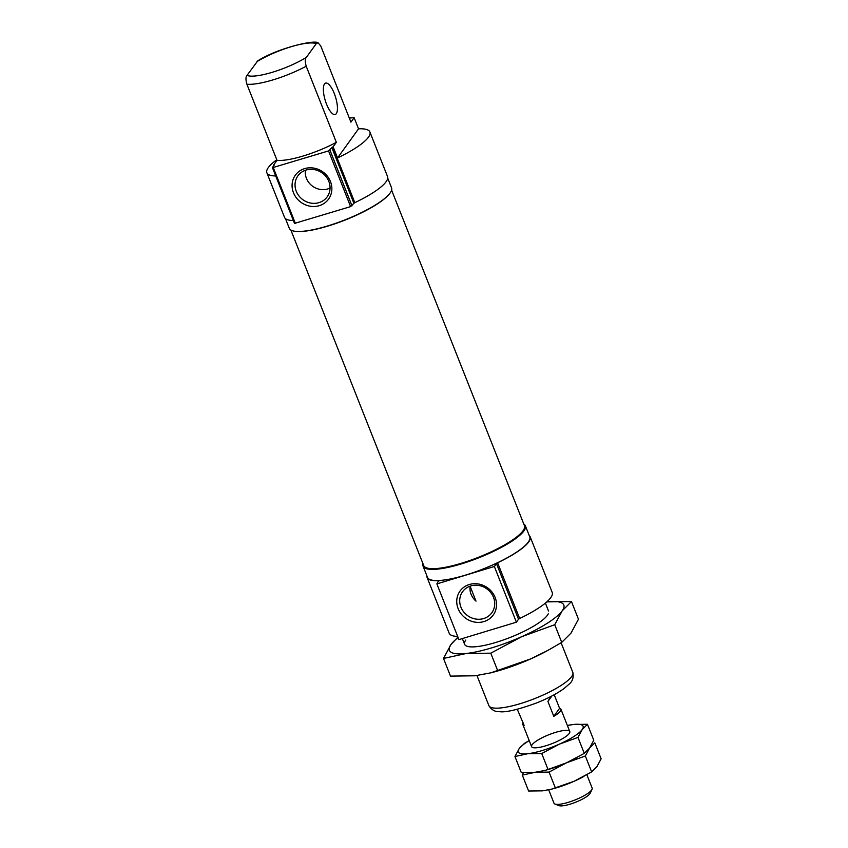 <?xml version="1.0" encoding="UTF-8"?>
<svg xmlns="http://www.w3.org/2000/svg" width="848" height="848" viewBox="0 0 848 848"><rect width="100%" height="100%" fill="white"/><g stroke="black" fill="none" stroke-linecap="round" stroke-linejoin="round"><path stroke-width="1.27" d="M475.993 601.137L470.099 586.233A16.812 15.391 -144.2 0 0 475.993 601.137M423.057 563.909A54.993 12.656 -21.6 0 0 423.099 566.241L427.509 577.382A54.993 12.656 -21.6 0 0 483.296 568.902A54.993 12.656 -21.6 0 0 529.767 536.89L525.357 525.749A54.993 12.656 -21.6 0 0 523.799 524.032M497.606 562.786A55.406 12.741 -21.6 0 0 530.148 536.742L552.207 592.445A55.406 12.741 -21.6 0 1 519.654 618.489L497.606 562.786L494.342 566.485L436.868 583.901L438.607 580.668A55.406 12.741 -21.6 0 1 427.127 577.53L449.175 633.233A55.406 12.741 -21.6 0 0 457.655 636.413M530.148 536.742A55.406 12.741 -21.6 0 0 529.205 535.448M426.936 575.94A55.406 12.741 -21.6 0 0 427.127 577.53M494.342 566.485L516.39 622.188L458.927 639.604L436.868 583.901M495.126 597.437A20.479 18.751 -144.2 0 0 461.026 589.805A20.479 18.751 -144.2 0 0 473.735 621.891A20.479 18.751 -144.2 0 0 495.126 597.437M516.39 622.188L518.51 619.252L496.451 563.549M519.654 618.489L518.51 619.252M330.466 181.536A20.479 18.751 -144.2 0 0 296.365 173.904A20.479 18.751 -144.2 0 0 309.064 205.99A20.479 18.751 -144.2 0 0 330.466 181.536M328.823 181.408A18.009 16.494 -144.2 0 0 314.968 169.727A18.009 16.494 -144.2 0 0 298.666 174.868A18.009 16.494 -144.2 0 0 302.884 199.715A18.009 16.494 -144.2 0 0 327.794 195.909A18.009 16.494 -144.2 0 0 328.823 181.408M305.439 170.257A16.812 15.391 -144.2 0 0 312.615 186.242A16.812 15.391 -144.2 0 0 330.052 188.012M354.814 202.661L332.766 146.958A55.406 12.741 -21.6 0 0 333.137 146.789L337.546 157.929A55.406 12.741 -21.6 0 0 369.898 131.981L387.536 176.543A55.406 12.741 -21.6 0 1 354.814 202.661L353.892 203.287L331.833 147.584L328.558 150.912L272.462 167.713L294.51 223.416L350.616 206.615L353.892 203.287M276.787 159.731A55.406 12.741 -21.6 0 0 266.866 172.769L284.515 217.332A55.406 12.741 -21.6 0 0 293.366 220.522M274.063 165.424L273.809 164.766A55.406 12.741 -21.6 0 0 274.063 164.756L272.462 167.713M266.866 172.769A55.406 12.741 -21.6 0 0 275.717 175.96M369.898 131.981A55.406 12.741 -21.6 0 0 358.545 128.832L354.135 117.692A55.406 12.741 -21.6 0 0 349.334 118.116M332.766 146.958L331.833 147.584M273.809 164.766L277.02 160.325A45.145 10.388 -21.6 0 0 336.349 142.337L333.137 146.789M285.469 218.614L289.306 228.313A54.993 12.656 -21.6 0 0 345.094 219.833A54.993 12.656 -21.6 0 0 391.564 187.832L387.727 178.133M297.977 231.483A54.177 12.466 -21.6 0 0 345.168 220.035A54.177 12.466 -21.6 0 0 387.409 196.079M290.875 230.041L423.714 565.563A54.177 12.466 -21.6 0 0 426.226 567.736A54.177 12.466 -21.6 0 0 478.664 557.21A54.177 12.466 -21.6 0 0 524.106 528.982A54.177 12.466 -21.6 0 0 524.446 525.686L391.606 190.153M426.226 567.736L426.735 567.948A53.763 12.37 -21.6 0 0 478.781 557.496A53.763 12.37 -21.6 0 0 523.873 529.481L524.106 528.982M423.099 566.241A54.993 12.656 -21.6 0 0 478.887 557.761A54.993 12.656 -21.6 0 0 525.357 525.749M277.02 160.325L246.874 84.196C245.634 79.659 245.687 76.723 247.012 75.387L257.697 60.918C276.819 48.495 313.961 39.633 318.053 42.75L320.788 46.015L350.924 122.144L354.135 117.692M336.349 142.337L306.202 66.218C304.962 61.66 305.004 58.724 306.34 57.399L316.24 43.693L318.053 42.75M493.483 597.31A18.009 16.494 -144.2 0 0 479.629 585.629A18.009 16.494 -144.2 0 0 463.326 590.78A18.009 16.494 -144.2 0 0 467.555 615.616A18.009 16.494 -144.2 0 0 492.465 611.811A18.009 16.494 -144.2 0 0 493.483 597.31M324.519 83.963A16.419 5.417 73.1 0 0 325.844 102.301A16.419 5.417 73.1 0 0 335.161 114.533A16.419 5.417 73.1 0 0 336.285 113.674A16.419 5.417 73.1 0 0 334.96 95.336A16.419 5.417 73.1 0 0 325.643 83.104A16.419 5.417 73.1 0 0 324.519 83.963M337.546 157.929L358.545 128.832M523.11 722.75A20.522 4.717 -21.6 0 0 522.781 724.362A20.522 4.717 -21.6 0 0 524.128 725.326L517.269 709.278M548.698 789.838L553.998 803.215A20.522 4.717 -21.6 0 0 554.952 804.042A20.522 4.717 -21.6 0 0 574.817 800.046A20.522 4.717 -21.6 0 0 592.031 789.361A20.522 4.717 -21.6 0 0 592.158 788.11L586.869 774.754M550.564 696.653L547.914 701.476L553.797 716.327A20.522 4.717 -21.6 0 0 560.941 709.257A20.522 4.717 -21.6 0 0 559.585 708.303L554.21 694.724M554.952 804.042L558.864 805.6A17.373 3.996 -21.6 0 0 575.675 802.219A17.373 3.996 -21.6 0 0 590.25 793.177L592.031 789.361M547.914 701.476L551.889 695.964M553.797 716.327L559.585 708.303M591.65 771.924L585.332 755.981L589.551 748.106L594.808 742.848L601.126 758.801L596.897 766.677L591.65 771.924L574.032 781.294L551.497 789.17L542.519 790.855L528.611 791.036L522.294 775.093L523.407 772.592M583.265 776.768L583.996 776.365A34.885 8.024 158.4 0 1 583.265 776.768A34.885 8.024 158.4 0 1 574.032 781.294A34.885 8.024 158.4 0 1 552.716 788.852L551.497 789.17M555.387 788.046L549.069 772.093L566.687 762.734L585.332 755.981M522.294 775.093L535.162 772.284L549.069 772.093M548.041 769.486L545.37 770.291A34.885 8.024 158.4 0 0 566.687 762.734L548.041 769.486L541.724 753.533L559.33 744.162L577.976 737.41L584.293 753.363L566.687 762.734A34.885 8.024 158.4 0 0 575.909 758.197A34.885 8.024 158.4 0 0 576.682 757.773A34.885 8.024 158.4 0 1 566.687 762.734A34.885 8.024 158.4 0 1 544.543 770.503M584.293 753.363L589.551 748.106L593.77 740.23L587.452 724.277L573.545 724.468L567.365 725.485M577.976 737.41L582.194 729.534L587.452 724.277M544.14 770.609L535.162 772.284L521.255 772.475L514.948 756.522L519.167 748.646L524.424 743.389L529.194 740.569M514.948 756.522L527.816 753.713L541.724 753.533M567.376 725.506A34.885 8.024 158.4 0 1 573.545 724.468A34.885 8.024 158.4 0 1 582.194 729.534A34.885 8.024 158.4 0 1 559.33 744.162A34.885 8.024 158.4 0 1 527.816 753.713A34.885 8.024 158.4 0 1 519.167 748.646A34.885 8.024 158.4 0 1 529.216 740.611M532.141 744.714A20.522 4.717 158.4 0 1 554.507 732.714A20.522 4.717 158.4 0 1 569.633 732.789A20.522 4.717 158.4 0 1 552.419 743.484A20.522 4.717 158.4 0 1 532.555 747.47A20.522 4.717 158.4 0 1 532.141 744.714M457.92 637.071L450.956 644.554A61.554 14.162 -21.6 0 0 466.22 653.501A61.554 14.162 -21.6 0 0 521.838 636.636A61.554 14.162 -21.6 0 0 562.192 610.825L571.467 601.55L578.463 619.22L571.011 633.106L561.736 642.381L548.243 650.204L530.657 658.917L490.886 672.824L475.039 675.782L450.5 676.11L443.504 658.451L466.22 653.501L490.769 653.172L521.838 636.636L554.74 624.722L561.736 642.381M571.467 601.55L546.928 601.879A61.554 14.162 -21.6 0 1 562.192 610.825L554.74 624.722M490.769 653.172L497.755 670.832M458.111 637.558A61.554 14.162 -21.6 0 0 450.956 644.554L443.504 658.451M490.886 672.824L493.048 672.252A61.554 14.162 -21.6 0 0 530.657 658.917A61.554 14.162 -21.6 0 0 546.939 650.914L548.243 650.204M465.785 640.06A45.145 10.388 -21.6 0 0 466.697 646.123A45.145 10.388 -21.6 0 0 510.401 637.346A45.145 10.388 -21.6 0 0 548.264 613.825M438.819 581.198L438.607 580.668M295.369 223.363L273.31 167.671M350.616 206.615L328.558 150.912M352.015 205.884L329.967 150.181M476.968 675.549L488.861 705.578A45.145 10.388 -21.6 0 0 534.653 698.614A45.145 10.388 -21.6 0 0 572.803 672.347L561.1 642.773M247.012 75.387A38.987 8.968 -21.6 0 0 306.34 57.399M316.24 43.693A38.987 8.968 -21.6 0 0 256.912 61.681M246.874 84.196A45.145 10.388 -21.6 0 0 306.202 66.218M462.33 638.576L464.598 644.31M545.391 603.087L548.55 611.069M488.861 705.578C491.511 709.903 495.052 711.928 499.483 711.673C505.662 712.596 518.043 709.691 536.625 702.939C547.85 698.445 556.988 693.643 564.047 688.534L569.262 684.018C572.623 681.251 573.81 677.351 572.803 672.347M522.781 724.362L531.601 746.643M560.941 709.257L569.761 731.538M575.909 758.197L576.651 757.794"/></g></svg>
